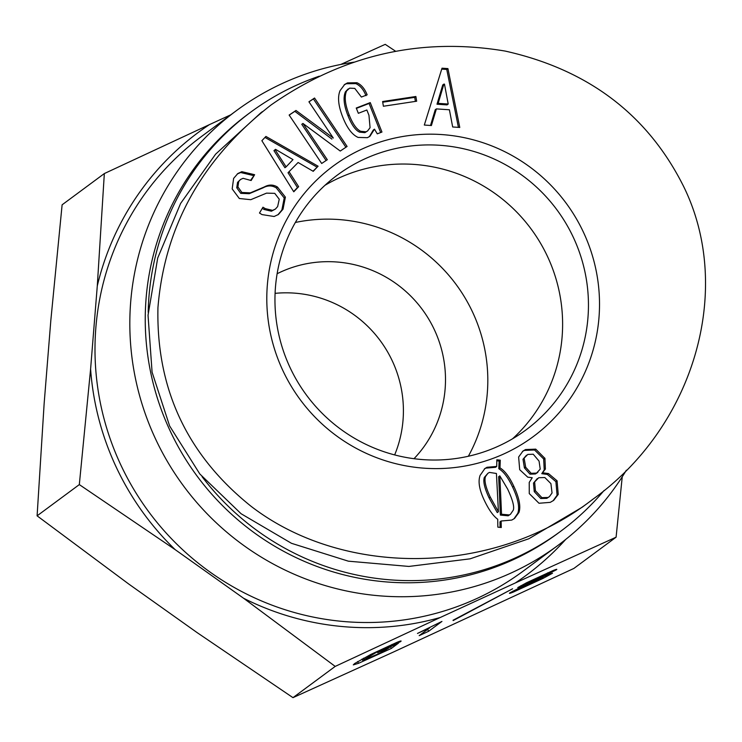 <?xml version="1.0" encoding="UTF-8"?>
<svg xmlns="http://www.w3.org/2000/svg" width="742" height="742" viewBox="0 0 742 742"><rect width="100%" height="100%" fill="white"/><g stroke="black" fill="none" stroke-linecap="round" stroke-linejoin="round"><path stroke-width="1.11" d="M324.987 185.287A158.519 155.764 -126.5 0 1 338.667 178.136A158.519 155.764 -126.5 0 1 535.594 235.353A158.519 155.764 -126.5 0 1 512.583 438.772M364.507 159.02A158.519 155.764 -126.5 0 1 565.803 223.156A158.519 155.764 -126.5 0 1 526.004 429.896A158.519 155.764 -126.5 0 1 306.492 395.134A158.519 155.764 -126.5 0 1 337.406 175.047A158.519 155.764 -126.5 0 1 364.507 159.02M498.42 511.73L496.426 473.479L489.432 472.413L487.893 473.313L485.509 476.522C484.099 480.464 485.685 487.308 490.249 497.057L498.42 511.73L497.261 512.583L489.089 497.91C484.526 488.162 482.94 481.326 484.35 477.384L487.893 473.313M499.82 475.863L501.546 514.243L500.386 515.096L508.187 515.792L510.468 514.271L513.288 510.153C514.503 506.74 512.62 499.709 507.63 489.061L499.82 475.863L498.661 476.726L500.386 515.096M501.546 514.243L509.346 514.929L510.468 514.271M499.987 467.887C504.783 470.734 509.374 476.846 513.779 486.233C519.27 497.965 520.986 506.721 518.927 512.499L514.512 518.463L511.757 520.077L501.147 521.005L501.277 527.534L497.845 527.135L497.743 519.279C493.133 515.922 488.588 509.448 484.099 499.885C479.286 489.59 477.95 481.428 480.102 475.39L484.897 468.527L487.021 467.274L496.704 466.44L496.843 459.79L500.275 460.188L499.987 467.887L498.819 468.749C503.623 471.587 508.214 477.709 512.611 487.095C518.111 498.828 519.827 507.584 517.768 513.353L513.918 518.881M500.275 460.188L499.116 461.042L498.819 468.749M496.815 460.782L499.116 461.042M496.704 466.44L495.545 467.293L485.862 468.128L484.331 468.972M501.147 521.005L499.987 521.867L500.099 527.395M524.158 458.417L525.698 467.247L531.133 473.313L536.568 473.108L540.222 469.13L539.063 461.107L533.248 454.234L527.812 454.429L522.999 459.27L524.409 467.84L529.973 474.166L535.409 473.971L537.885 472.339M526.495 455.198L522.999 459.27M534.657 482.217L535.418 490.759L541.892 497.65L547.986 497.483L549.405 496.648L552.048 492.985L550.916 483.626L544.823 477.542L538.729 477.718L533.498 483.079L534.249 491.621L540.732 498.513L546.826 498.346L549.405 496.648M537.31 478.553L533.498 483.079M542.931 472.821L548.477 473.563L557.066 480.797L558.244 494.413L553.699 500.358L550.267 502.362L538.998 503.262L529.269 493.588L529.231 482.411L532.237 477.737L527.747 477.171L519.697 469.686L518.63 457.007L522.999 451.043L525.531 449.55L535.733 449.142L544.943 458.398L545.389 469.055L541.771 473.684L547.318 474.416L555.906 481.66L557.084 495.266L553.105 500.776M522.433 451.488L524.371 450.413L534.574 449.995L543.663 458.983L544.229 469.918L541.771 473.684M436.398 108.898L431.399 125.528L424.313 125.046L442.019 68.19L447.927 68.589L459.771 127.457L452.676 126.975L449.402 109.779L436.398 108.898L435.239 109.751L430.518 125.463M367.151 94.828L361.391 97.054L354.778 88.4L349.612 88.159L346.597 90.932C344.186 96.562 345.049 104.566 349.176 114.936C352.784 124.007 356.633 129.46 360.742 131.288L366.019 131.807L367.605 130.935L370.072 127.67L368.95 115.279L366.854 110.001L358.34 113.303L356.243 108.026L370.249 102.6L381.954 132.039L377.288 133.848L374.478 129.164L369.924 136.296L367.401 137.678L358.117 137.428C352.218 134.803 347.126 128.125 342.86 117.384C338.296 105.902 337.378 96.961 340.114 90.561L344.715 84.421L347.516 82.881L356.958 82.742C361.326 84.69 364.721 88.715 367.151 94.828M241.883 192.475L250.36 192.855L264.347 186.938C268.873 184.415 273.26 184.461 277.489 187.067L285.382 197.131L283.027 209.179L278.435 214.466L274.113 216.497L262.028 214.596L259.487 213.028L262.974 207.213L265.265 208.623L272.574 210.357L275.421 209.059L277.638 206.554L279.242 199.236L274.763 193.356L266.545 193.133L250.777 199.691L239.314 198.504L232.181 188.922L233.628 178.386L237.83 173.545L241.836 171.671L254.627 174.704L251.139 180.519L243.07 178.312L240.538 179.462L238.711 181.512L237.913 186.91L241.883 192.475L240.723 193.337L249.201 193.708L263.187 187.791C267.714 185.277 272.091 185.324 276.33 187.93L284.223 197.993L281.867 210.042L277.851 214.874M289.185 171.875L298.636 186.678L293.767 191.798L261.87 140.702L265.924 136.435L318.095 166.208L313.226 171.328L298.108 162.498L288.026 172.738L297.468 187.54L293.628 191.575M308.932 101.793L314.552 98.027L347.098 146.462L340.253 151.043L302.94 123.45L327.305 159.715L321.685 163.481L289.139 115.047L295.984 110.465L333.297 138.058L308.932 101.793M382.612 101.533L415.882 96.497L416.661 101.209L383.391 106.245L382.612 101.533M361.836 149.142A168.249 165.327 53.5 0 0 338.649 437.4A168.249 165.327 53.5 0 0 598.979 317.641A168.249 165.327 53.5 0 0 361.836 149.142M443.883 84.096L438.16 103.361L437.001 104.214L447.046 104.9L448.205 104.038L444.477 84.134L443.883 84.096L442.724 84.959L437.001 104.214M438.16 103.361L448.205 104.038M447.927 68.589L446.767 69.451L458.417 127.364M441.731 69.108L446.767 69.451M344.149 84.866L346.347 83.744L355.798 83.605C360.167 85.543 363.561 89.569 365.992 95.681M374.478 129.164L373.309 130.026L369.33 136.704M370.249 102.6L369.08 103.463L380.655 132.54M356.383 108.378L369.08 103.463M348.174 88.938L345.429 91.795C343.027 97.425 343.889 105.429 348.007 115.798C351.615 124.869 355.474 130.314 359.582 132.141L364.86 132.66L367.605 130.935M240.538 179.462L237.551 182.374L236.754 187.772L240.723 193.337M254.627 174.704L250.694 180.185M237.255 173.999L240.668 172.524L253.467 175.566M262.288 208.363L264.106 209.476L271.414 211.22L275.421 209.059M275.124 149.773L286.106 166.867L284.937 167.729L273.956 150.635L275.523 149.346L273.956 150.635M286.106 166.867L292.997 159.623L275.523 149.346M298.636 186.678L297.468 187.54M298.108 162.498L288.026 172.738M318.095 166.208L313.003 171.198M264.987 137.428L316.936 167.071M308.969 101.849L313.393 98.89L345.902 147.259M314.552 98.027L313.393 98.89M295.984 110.465L294.824 111.328L331.897 139.079M289.176 115.103L294.824 111.328M302.94 123.45L301.781 124.313L326.109 160.513M382.724 102.201L414.713 97.36L415.39 101.394M415.882 96.497L414.713 97.36M582.182 507.222L528.823 538.766L470.076 558.837L408.898 566.434L348.35 561.175L291.476 543.311L241.122 513.752L199.821 473.971L169.63 425.973L152.082 372.159L148.038 315.22L157.703 258.03L180.612 203.438L215.588 154.188L260.906 112.756M683.67 186.557C647.803 114.797 588.285 69.637 505.098 51.059C420.649 36.924 342.6 54.927 270.951 105.058C202.241 158.723 164.576 226.245 157.944 307.624C156.163 388.993 187.216 455.226 251.121 506.322C343.407 577.387 492.873 576.692 592.32 499.654C694.234 426.956 734.265 289.519 683.67 186.557M104.334 173.563L209.346 124.665A275.532 270.747 53.5 0 0 97.285 285.939L104.334 173.563L62.115 204.811L50.836 320.312L44.149 403.472L37.1 515.838L128.718 584.01L197.131 632.62L292.979 697.656L393.761 651.884L573.872 568.437L616.092 537.189L515.31 582.962A275.532 270.747 53.5 0 0 565.738 539.397M230.827 114.787L209.346 124.665M340.782 64.452L385.228 44.344L395.746 51.337M453.177 620.572L512.583 588.777L453.028 620.256M391.859 645.633L390.153 645.753L378.401 651.114L362.782 660.463L380.089 653.081L389.049 647.831L377.641 652.71L398.547 643.091L391.294 648.471L358.497 663.32L353.294 664.888L354.62 663.552L370.824 654.435L396.924 642.349C400.791 640.782 401.969 640.559 400.467 641.682L391.859 645.633L391.962 644.473M401.097 641.032L400.467 641.682L400.207 641.134M391.294 648.471L390.505 646.792M428.588 631.312L419.165 635.644L429.776 627.788L417.477 633.445L441.944 621.425L428.588 631.312L427.67 629.346M526.477 582.795L526.783 583.435L528.276 583.24L542.216 576.831L547.346 573.956L545.982 574.048L532.042 580.457L526.403 583.824L526.022 583.027M547.346 573.956L547.522 572.917M519.066 587.952L519.317 588.499L521.366 588.128L536.939 580.967L543.098 577.554L540.844 578.074L525.271 585.243L518.936 588.898L518.602 588.183M543.098 577.554L543.135 576.71M542.421 577.026L552.521 573.223L543.014 578.417L513.51 591.995C509.865 593.461 508.66 593.748 509.893 592.83L526.022 584.566L517.768 587.581L526.718 582.674L552.948 570.607C556.37 569.225 557.502 568.966 556.361 569.81L542.309 576.784M556.788 569.364L556.185 569.42M526.022 584.566L525.438 583.323M509.429 593.312L509.893 592.83M440.21 617.511L335.198 666.409L243.58 598.247A275.532 270.747 53.5 0 0 440.21 617.511L515.31 582.962M335.198 666.409L292.979 697.656M394.661 454.911A116.707 114.676 53.5 0 0 392.268 360.853A116.707 114.676 53.5 0 0 275.087 293.35M277.128 273.733A116.707 114.676 -126.5 0 1 434.358 329.698A116.707 114.676 -126.5 0 1 414.008 458.695M295.353 222.47A159.493 156.72 -126.5 0 1 472.589 312.113A159.493 156.72 -126.5 0 1 468.36 456.247M622.241 476.791L616.092 537.189M175.168 549.637L79.32 484.6L90.598 369.099A275.532 270.747 53.5 0 0 175.168 549.637L243.58 598.247M79.32 484.6L37.1 515.838M97.285 285.939L90.598 369.099M354.194 62.133A270.366 265.664 53.5 0 0 236.327 110.706L201.49 136.491A270.366 265.664 53.5 0 0 133.625 489.08A270.366 265.664 53.5 0 0 476.93 598.479A270.366 265.664 53.5 0 0 523.156 571.136L557.993 545.361A270.366 265.664 53.5 0 0 626.341 470.224M236.327 110.706A270.366 265.664 53.5 0 0 168.453 463.296A270.366 265.664 53.5 0 0 511.767 572.694A270.366 265.664 53.5 0 0 557.993 545.361M319.301 76.176A260.637 256.111 53.5 0 0 250.824 112.079L247.921 114.231A260.637 256.111 53.5 0 0 182.486 454.141A260.637 256.111 53.5 0 0 513.455 559.598A260.637 256.111 53.5 0 0 558.012 533.248L560.915 531.096A260.637 256.111 53.5 0 0 604.062 490.49M202.084 476.707A260.637 256.111 53.5 0 0 516.358 557.446A260.637 256.111 53.5 0 0 560.915 531.096M250.824 112.079A260.637 256.111 53.5 0 0 148.196 312.317M485.509 476.522L484.35 477.384M490.249 497.057L489.089 497.91M509.346 514.929L508.187 515.792M518.927 512.499L517.768 513.353M513.779 486.233L512.611 487.095M487.021 467.274L485.862 468.128M525.577 466.978L524.409 467.84M525.698 467.247L524.538 468.109M531.133 473.313L529.973 474.166M535.418 490.759L534.249 491.621M541.892 497.65L540.732 498.513M545.389 469.055L544.229 469.918M544.943 458.398L543.784 459.252M544.823 458.129L543.663 458.983M535.733 449.142L534.574 449.995M558.244 494.413L557.084 495.266M557.066 480.797L555.906 481.66M548.477 473.563L547.318 474.416M356.958 82.742L355.798 83.605M347.516 82.881L346.347 83.744M366.019 131.807L364.86 132.66M360.742 131.288L359.582 132.141M349.176 114.936L348.007 115.798M346.597 90.932L345.429 91.795M250.36 192.855L249.201 193.708M237.913 186.91L236.754 187.772M241.836 171.671L240.668 172.524M272.574 210.357L271.414 211.22M265.265 208.623L264.106 209.476M283.027 209.179L281.867 210.042M285.382 197.131L284.223 197.993M277.489 187.067L276.33 187.93M264.347 186.938L263.187 187.791M358.497 663.32L357.663 661.53M364.044 659.221L363.561 658.182M526.848 583.379L526.56 582.758M548.292 574.169L547.679 572.852M521.246 586.616L520.828 585.726M513.51 591.995L513.047 591.022M543.014 578.417L542.736 577.814M582.257 507.166L592.422 499.654M260.832 112.812L262.408 111.643M362.087 658.989L362.782 660.463"/></g></svg>
